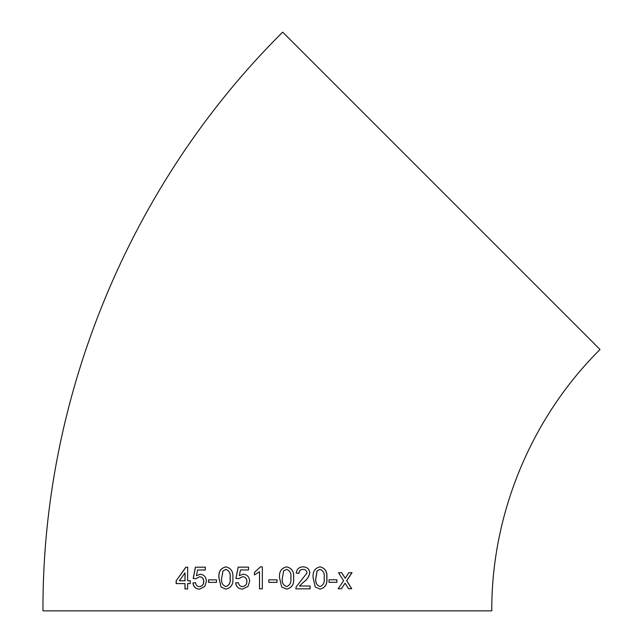 <?xml version="1.0" encoding="UTF-8"?>
<svg xmlns="http://www.w3.org/2000/svg" width="643" height="643" viewBox="0 0 643 643"><rect width="100%" height="100%" fill="white"/><g stroke="black" fill="none" stroke-linecap="round" stroke-linejoin="round"><path stroke-width="0.96" d="M441.355 190.826L600.032 349.503C531.239 417.741 491.381 513.95 491.774 610.85L42.968 610.85C42.1 396.289 130.344 183.247 282.679 32.15L441.355 190.826M348.562 588.747L351.713 588.731L346.746 580.717L352.034 572.664L348.892 572.68L345.211 578.25L341.722 572.704L338.515 572.712L343.563 580.733L338.202 588.779L341.409 588.771L345.106 583.193L348.562 588.747M329.023 582.317L336.868 582.301L336.876 579.761L329.031 579.785L329.023 582.317M320.053 566.837C314.781 568.115 312.474 571.828 313.149 577.985L315.223 586.995L320.013 589.101C325.245 587.823 327.528 584.109 326.853 577.961C327.528 571.828 325.262 568.115 320.053 566.837M303.15 566.853C299.22 566.853 296.889 568.926 296.142 573.058L298.947 573.339C299.091 570.863 300.474 569.545 303.086 569.385C305.312 569.417 306.631 570.606 307.041 572.945L296.158 586.89L295.86 588.843L310.087 588.835L310.087 586.014L299.453 586.022L303.793 581.939C306.944 579.793 308.953 576.787 309.822 572.913C309.412 569.087 307.185 567.062 303.15 566.853M286.609 566.853C281.224 568.123 278.877 571.844 279.576 578.001L281.698 587.011L286.601 589.133C291.97 587.855 294.309 584.149 293.61 578.001C294.285 571.86 291.954 568.147 286.609 566.853M268.838 582.365L277.037 582.365L277.037 579.825L268.838 579.825L268.838 582.365M254.435 574.946L259.515 571.707L259.515 588.843L262.344 588.843L262.344 566.853L260.528 566.853L254.443 572.35L254.435 574.946M243.239 574.183L239.333 575.654L240.45 569.955L248.536 569.955L248.536 567.134L238.159 567.134L235.917 578.419L238.722 578.7L242.459 576.723C245.288 576.851 246.751 578.435 246.848 581.473C246.88 584.366 245.409 586.07 242.443 586.593C240.104 586.448 238.77 585.13 238.432 582.646L235.635 582.928C236.158 586.721 238.416 588.795 242.419 589.133L247.981 586.456L249.653 581.304C249.42 577.02 247.282 574.649 243.239 574.183L239.333 575.654M225.894 566.861C220.605 568.139 218.29 571.86 218.958 578.017L221.047 587.027L225.87 589.141C231.191 587.871 233.513 584.157 232.838 578.001C233.489 571.86 231.175 568.147 225.894 566.861M208.565 582.397L216.482 582.381L216.482 579.841L208.565 579.857L208.565 582.397M200.206 574.231L196.469 575.71L197.546 570.011L205.326 569.995L205.334 567.174L195.376 567.198L193.189 578.483L195.866 578.756L199.459 576.771C202.175 576.892 203.582 578.475 203.678 581.513C203.702 584.415 202.288 586.119 199.426 586.641C197.184 586.504 195.906 585.194 195.593 582.703L192.916 582.992C193.406 586.794 195.568 588.851 199.41 589.181L204.763 586.496L206.387 581.344C206.162 577.052 204.104 574.681 200.206 574.231M190.264 580.75L187.611 580.758L187.676 567.222L185.835 567.222L176.158 580.798L176.15 583.619L184.983 583.587L184.975 588.94L187.603 588.932L187.611 583.571L190.256 583.563L190.264 580.75M190.368 580.75L187.732 580.758M187.788 567.23L185.835 567.222M185.956 567.23L176.158 580.798M176.286 580.806L176.278 583.627M185.088 588.948L184.983 583.587M179.341 580.79L185.104 580.766L185.015 572.841L179.341 580.79L184.983 580.766L185.015 572.841M200.303 574.239L196.469 575.71M205.422 567.182L195.376 567.198M195.472 567.198L193.302 578.483L195.97 578.764M203.678 581.513L203.767 581.521C203.67 578.483 202.264 576.9 199.555 576.779L199.459 576.771M203.767 581.521C203.791 584.415 202.376 586.127 199.523 586.649L199.426 586.641M195.697 582.711L192.916 582.992M193.021 583C193.511 586.794 195.673 588.859 199.507 589.189M216.554 579.849L208.654 579.857L208.645 582.397M225.958 566.869C220.67 568.147 218.363 571.86 219.03 578.017L218.958 578.017M219.03 578.017L221.047 587.027M221.112 587.027L225.934 589.141M225.87 586.601L225.934 586.601C229.406 585.218 230.797 582.349 230.106 578.001C230.805 573.628 229.406 570.759 225.918 569.401L222.984 570.912L221.714 578.001C221.015 582.333 222.398 585.202 225.87 586.601C229.35 585.218 230.741 582.349 230.049 578.001C230.749 573.62 229.35 570.759 225.862 569.401M248.568 567.134L238.207 567.142L235.965 578.419M242.499 576.723C245.321 576.859 246.783 578.435 246.88 581.473L246.848 581.473M246.88 581.473C246.912 584.366 245.441 586.078 242.475 586.593L242.443 586.593M238.481 582.646L235.635 582.928M235.684 582.936C236.198 586.729 238.457 588.795 242.459 589.133M259.523 571.707L259.531 588.843M260.536 566.853L254.443 572.35M254.459 572.35L254.459 574.955M277.02 582.365L277.02 579.825M286.577 589.125C291.938 587.855 294.269 584.141 293.578 577.993L293.61 578.001M293.578 577.993C294.253 571.86 291.922 568.139 286.585 566.853M282.365 577.993C281.65 582.317 283.057 585.186 286.577 586.593L286.601 586.593C290.122 585.202 291.52 582.333 290.805 577.993C291.52 573.62 290.114 570.751 286.577 569.393L283.659 570.896L282.39 577.993C281.674 582.317 283.073 585.186 286.601 586.593M286.577 569.393L283.635 570.896L282.39 577.993M298.899 573.331C299.051 570.855 300.434 569.545 303.038 569.385L303.086 569.385M310.03 588.835L310.03 586.014M303.793 581.939L299.453 586.022M303.745 581.939C306.888 579.785 308.897 576.779 309.765 572.913L309.822 572.913M309.765 572.913C309.355 569.079 307.129 567.062 303.102 566.845M319.941 589.101C325.165 587.823 327.44 584.109 326.773 577.961L326.853 577.961M326.773 577.961C327.448 571.82 325.181 568.107 319.981 566.829M320.021 569.368L317.087 570.871L315.842 577.969C315.134 582.293 316.509 585.162 319.941 586.561L320.013 586.569C323.445 585.178 324.819 582.309 324.128 577.961C324.836 573.588 323.469 570.727 320.021 569.368L317.16 570.88L315.906 577.977C315.207 582.301 316.573 585.162 320.013 586.569M328.943 582.317L336.868 582.301M336.771 582.293L336.779 579.761M348.45 588.739L351.713 588.731M351.592 588.723L346.746 580.717M346.633 580.709L351.922 572.656M341.618 572.696L345.211 578.25M338.105 588.779L341.304 588.763L345.106 583.193"/></g></svg>
